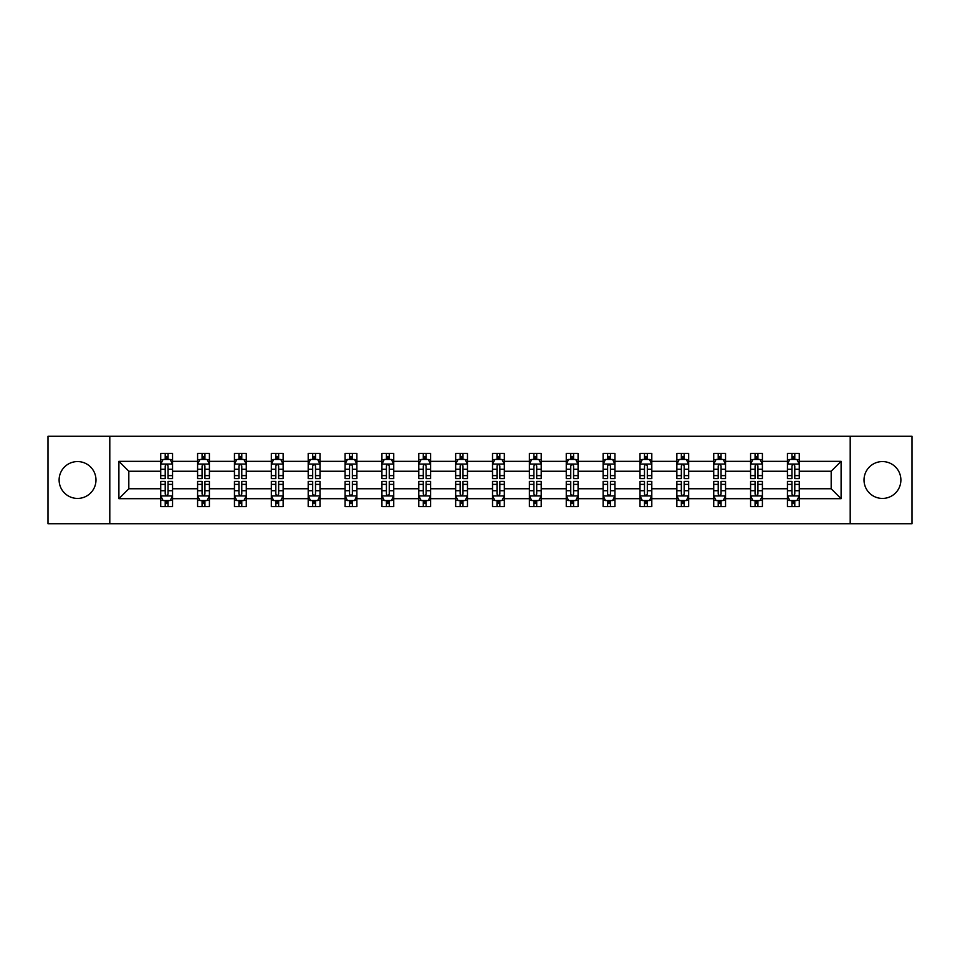 <?xml version="1.0" encoding="UTF-8"?>
<svg xmlns="http://www.w3.org/2000/svg" width="960" height="960" viewBox="0 0 960 960"><rect width="100%" height="100%" fill="white"/><g stroke="black" fill="none" stroke-linecap="round" stroke-linejoin="round"><path stroke-width="1.44" d="M882.456 461.568A18.432 18.432 0 0 0 864.024 480A18.432 18.432 0 0 0 882.456 498.432A18.432 18.432 0 0 0 900.888 480A18.432 18.432 0 0 0 882.456 461.568M77.544 461.568A18.432 18.432 0 0 0 59.112 480A18.432 18.432 0 0 0 77.544 498.432A18.432 18.432 0 0 0 95.976 480A18.432 18.432 0 0 0 77.544 461.568M850.2 436.284L48 436.284L48 523.716L912 523.716L912 436.284L850.2 436.284L850.2 523.716M799.272 498.672L799.272 488.748L831.18 488.748L841.104 498.672L799.272 498.672L799.272 506.592L794.784 506.592L794.784 500.556M109.8 523.716L109.8 436.284M787.452 498.672L762.408 498.672L762.408 488.748L787.452 488.748L787.452 506.592L799.272 506.592L799.272 500.28L797.052 500.28M762.408 498.672L762.408 506.592L757.92 506.592L757.92 500.556M750.588 498.672L725.544 498.672L725.544 488.748L750.588 488.748L750.588 506.592L762.408 506.592L762.408 500.28L760.188 500.28M725.544 498.672L725.544 506.592L721.056 506.592L721.056 500.556M713.724 498.672L688.668 498.672L688.668 488.748L713.724 488.748L713.724 506.592L725.544 506.592L725.544 500.28L723.324 500.28M688.668 498.672L688.668 506.592L684.18 506.592L684.18 500.556M676.86 498.672L651.804 498.672L651.804 488.748L676.86 488.748L676.86 506.592L688.668 506.592L688.668 500.28L686.448 500.28M651.804 498.672L651.804 506.592L647.316 506.592L647.316 500.556M639.996 498.672L614.94 498.672L614.94 488.748L639.996 488.748L639.996 506.592L651.804 506.592L651.804 500.28L649.584 500.28M614.94 498.672L614.94 506.592L610.452 506.592L610.452 500.556M603.12 498.672L578.076 498.672L578.076 488.748L603.12 488.748L603.12 506.592L614.94 506.592L614.94 500.28L612.72 500.28M578.076 498.672L578.076 506.592L573.588 506.592L573.588 500.556M566.256 498.672L541.212 498.672L541.212 488.748L566.256 488.748L566.256 506.592L578.076 506.592L578.076 500.28L575.856 500.28M541.212 498.672L541.212 506.592L536.712 506.592L536.712 500.556M529.392 498.672L504.336 498.672L504.336 488.748L529.392 488.748L529.392 506.592L541.212 506.592L541.212 500.28L538.992 500.28M504.336 498.672L504.336 506.592L499.848 506.592L499.848 500.556M492.528 498.672L467.472 498.672L467.472 488.748L492.528 488.748L492.528 506.592L504.336 506.592L504.336 500.28L502.116 500.28M467.472 498.672L467.472 506.592L462.984 506.592L462.984 500.556M455.664 498.672L430.608 498.672L430.608 488.748L455.664 488.748L455.664 506.592L467.472 506.592L467.472 500.28L465.252 500.28M430.608 498.672L430.608 506.592L426.12 506.592L426.12 500.556M418.788 498.672L393.744 498.672L393.744 488.748L418.788 488.748L418.788 506.592L430.608 506.592L430.608 500.28L428.388 500.28M393.744 498.672L393.744 506.592L389.256 506.592L389.256 500.556M381.924 498.672L356.88 498.672L356.88 488.748L381.924 488.748L381.924 506.592L393.744 506.592L393.744 500.28L391.524 500.28M356.88 498.672L356.88 506.592L352.38 506.592L352.38 500.556M345.06 498.672L320.004 498.672L320.004 488.748L345.06 488.748L345.06 506.592L356.88 506.592L356.88 500.28L354.648 500.28M320.004 498.672L320.004 506.592L315.516 506.592L315.516 500.556M308.196 498.672L283.14 498.672L283.14 488.748L308.196 488.748L308.196 506.592L320.004 506.592L320.004 500.28L317.784 500.28M283.14 498.672L283.14 506.592L278.652 506.592L278.652 500.556M271.332 498.672L246.276 498.672L246.276 488.748L271.332 488.748L271.332 506.592L283.14 506.592L283.14 500.28L280.92 500.28M246.276 498.672L246.276 506.592L241.788 506.592L241.788 500.556M234.456 498.672L209.412 498.672L209.412 488.748L234.456 488.748L234.456 506.592L246.276 506.592L246.276 500.28L244.056 500.28M209.412 498.672L209.412 506.592L204.924 506.592L204.924 500.556M197.592 498.672L172.548 498.672L172.548 488.748L197.592 488.748L197.592 506.592L209.412 506.592L209.412 500.28L207.192 500.28M172.548 498.672L172.548 506.592L168.048 506.592L168.048 500.556M160.728 498.672L118.896 498.672L118.896 461.328L160.728 461.328L160.728 471.252L128.82 471.252L128.82 488.748L160.728 488.748L160.728 506.592L172.548 506.592L172.548 500.28L170.316 500.28M162.948 459.72L160.728 459.72L160.728 453.408L160.728 461.328M165.216 459.444L165.216 453.408L160.728 453.408L172.548 453.408L172.548 461.328L197.592 461.328L197.592 453.408L209.412 453.408L209.412 461.328L234.456 461.328L234.456 453.408L246.276 453.408L246.276 461.328L271.332 461.328L271.332 453.408L283.14 453.408L283.14 461.328L308.196 461.328L308.196 453.408L320.004 453.408L320.004 461.328L345.06 461.328L345.06 453.408L356.88 453.408L356.88 461.328L381.924 461.328L381.924 453.408L393.744 453.408L393.744 461.328L418.788 461.328L418.788 453.408L430.608 453.408L430.608 461.328L455.664 461.328L455.664 453.408L467.472 453.408L467.472 461.328L492.528 461.328L492.528 453.408L504.336 453.408L504.336 461.328L529.392 461.328L529.392 453.408L541.212 453.408L541.212 461.328L566.256 461.328L566.256 453.408L578.076 453.408L578.076 461.328L603.12 461.328L603.12 453.408L614.94 453.408L614.94 461.328L639.996 461.328L639.996 453.408L651.804 453.408L651.804 461.328L676.86 461.328L676.86 453.408L688.668 453.408L688.668 461.328L713.724 461.328L713.724 453.408L725.544 453.408L725.544 461.328L750.588 461.328L750.588 453.408L762.408 453.408L762.408 461.328L787.452 461.328L787.452 453.408L799.272 453.408L799.272 461.328L841.104 461.328L841.104 498.672M787.452 461.328L787.452 471.252L762.408 471.252L762.408 461.328M750.588 461.328L750.588 471.252L725.544 471.252L725.544 461.328M713.724 461.328L713.724 471.252L688.668 471.252L688.668 461.328M676.86 461.328L676.86 471.252L651.804 471.252L651.804 461.328M639.996 461.328L639.996 471.252L614.94 471.252L614.94 461.328M603.12 461.328L603.12 471.252L578.076 471.252L578.076 461.328M566.256 461.328L566.256 471.252L541.212 471.252L541.212 461.328M529.392 461.328L529.392 471.252L504.336 471.252L504.336 461.328M492.528 461.328L492.528 471.252L467.472 471.252L467.472 461.328M455.664 461.328L455.664 471.252L430.608 471.252L430.608 461.328M418.788 461.328L418.788 471.252L393.744 471.252L393.744 461.328M381.924 461.328L381.924 471.252L356.88 471.252L356.88 461.328M345.06 461.328L345.06 471.252L320.004 471.252L320.004 461.328M308.196 461.328L308.196 471.252L283.14 471.252L283.14 461.328M271.332 461.328L271.332 471.252L246.276 471.252L246.276 461.328M234.456 461.328L234.456 471.252L209.412 471.252L209.412 461.328M197.592 461.328L197.592 471.252L172.548 471.252L172.548 461.328M118.896 461.328L128.82 471.252M831.18 488.748L831.18 471.252L799.272 471.252L799.272 461.328M791.952 459.324L794.784 459.324M755.076 459.324L757.92 459.324M718.212 459.324L721.056 459.324M681.348 459.324L684.18 459.324M644.484 459.324L647.316 459.324M607.62 459.324L610.452 459.324M570.744 459.324L573.588 459.324M533.88 459.324L536.712 459.324M497.016 459.324L499.848 459.324M460.152 459.324L462.984 459.324M423.288 459.324L426.12 459.324M386.412 459.324L389.256 459.324M349.548 459.324L352.38 459.324M312.684 459.324L315.516 459.324M275.82 459.324L278.652 459.324M238.944 459.324L241.788 459.324M202.08 459.324L204.924 459.324M165.216 459.324L168.048 459.324M165.216 500.676L168.048 500.676M202.08 500.676L204.924 500.676M238.944 500.676L241.788 500.676M275.82 500.676L278.652 500.676M312.684 500.676L315.516 500.676M349.548 500.676L352.38 500.676M386.412 500.676L389.256 500.676M423.288 500.676L426.12 500.676M460.152 500.676L462.984 500.676M497.016 500.676L499.848 500.676M533.88 500.676L536.712 500.676M570.744 500.676L573.588 500.676M607.62 500.676L610.452 500.676M644.484 500.676L647.316 500.676M681.348 500.676L684.18 500.676M718.212 500.676L721.056 500.676M755.076 500.676L757.92 500.676M791.952 500.676L794.784 500.676M128.82 488.748L118.896 498.672M841.104 461.328L831.18 471.252M168.048 456.48L165.216 456.48M160.728 475.62L160.728 478.584L165.216 478.584L165.216 475.62L160.728 475.62L160.728 471.252M172.548 471.252L172.548 478.584L168.048 478.584L168.048 465.936C167.112 464.112 166.164 464.112 165.216 465.936L165.216 475.62M170.316 459.72L172.548 459.72L172.548 453.408L168.048 453.408L168.048 459.444M172.548 464.172L170.184 459.444L163.092 459.444L160.728 464.172M165.216 503.52L168.048 503.52M172.548 484.38L172.548 481.416L168.048 481.416L168.048 484.38L172.548 484.38L172.548 488.748M160.728 488.748L160.728 481.416L165.216 481.416L165.216 494.064C166.164 495.888 167.1 495.888 168.048 494.064L168.048 484.38M162.948 500.28L160.728 500.28L160.728 506.592L165.216 506.592L165.216 500.556M160.728 495.828L163.092 500.556L170.184 500.556L172.548 495.828M204.924 456.48L202.08 456.48M199.812 459.72L197.592 459.72L197.592 453.408L202.08 453.408L202.08 459.444M197.592 475.62L197.592 478.584L202.08 478.584L202.08 475.62L197.592 475.62L197.592 471.252M209.412 471.252L209.412 478.584L204.924 478.584L204.924 465.936C203.976 464.112 203.028 464.112 202.08 465.936L202.08 475.62M207.192 459.72L209.412 459.72L209.412 453.408L204.924 453.408L204.924 459.444M209.412 464.172L207.048 459.444L199.956 459.444L197.592 464.172M241.788 456.48L238.944 456.48M236.676 459.72L234.456 459.72L234.456 453.408L238.944 453.408L238.944 459.444M234.456 475.62L234.456 478.584L238.944 478.584L238.944 475.62L234.456 475.62L234.456 471.252M246.276 471.252L246.276 478.584L241.788 478.584L241.788 465.936C240.84 464.112 239.892 464.112 238.944 465.936L238.944 475.62M244.056 459.72L246.276 459.72L246.276 453.408L241.788 453.408L241.788 459.444M246.276 464.172L243.912 459.444L236.82 459.444L234.456 464.172M202.08 503.52L204.924 503.52M209.412 484.38L209.412 481.416L204.924 481.416L204.924 484.38L209.412 484.38L209.412 488.748M197.592 488.748L197.592 481.416L202.08 481.416L202.08 494.064C203.028 495.888 203.976 495.888 204.924 494.064L204.924 484.38M199.812 500.28L197.592 500.28L197.592 506.592L202.08 506.592L202.08 500.556M197.592 495.828L199.956 500.556L207.048 500.556L209.412 495.828M238.944 503.52L241.788 503.52M246.276 484.38L246.276 481.416L241.788 481.416L241.788 484.38L246.276 484.38L246.276 488.748M234.456 488.748L234.456 481.416L238.944 481.416L238.944 494.064C239.892 495.888 240.84 495.888 241.788 494.064L241.788 484.38M236.676 500.28L234.456 500.28L234.456 506.592L238.944 506.592L238.944 500.556M234.456 495.828L236.82 500.556L243.912 500.556L246.276 495.828M278.652 456.48L275.82 456.48M273.552 459.72L271.332 459.72L271.332 453.408L275.82 453.408L275.82 459.444M271.332 475.62L271.332 478.584L275.82 478.584L275.82 475.62L271.332 475.62L271.332 471.252M283.14 471.252L283.14 478.584L278.652 478.584L278.652 465.936C277.704 464.112 276.768 464.112 275.82 465.936L275.82 475.62M280.92 459.72L283.14 459.72L283.14 453.408L278.652 453.408L278.652 459.444M283.14 464.172L280.776 459.444L273.684 459.444L271.332 464.172M275.82 503.52L278.652 503.52M283.14 484.38L283.14 481.416L278.652 481.416L278.652 484.38L283.14 484.38L283.14 488.748M271.332 488.748L271.332 481.416L275.82 481.416L275.82 494.064C276.756 495.888 277.704 495.888 278.652 494.064L278.652 484.38M273.552 500.28L271.332 500.28L271.332 506.592L275.82 506.592L275.82 500.556M271.332 495.828L273.684 500.556L280.776 500.556L283.14 495.828M315.516 456.48L312.684 456.48M310.416 459.72L308.196 459.72L308.196 453.408L312.684 453.408L312.684 459.444M308.196 475.62L308.196 478.584L312.684 478.584L312.684 475.62L308.196 475.62L308.196 471.252M320.004 471.252L320.004 478.584L315.516 478.584L315.516 465.936C314.58 464.112 313.632 464.112 312.684 465.936L312.684 475.62M317.784 459.72L320.004 459.72L320.004 453.408L315.516 453.408L315.516 459.444M320.004 464.172L317.64 459.444L310.56 459.444L308.196 464.172M312.684 503.52L315.516 503.52M320.004 484.38L320.004 481.416L315.516 481.416L315.516 484.38L320.004 484.38L320.004 488.748M308.196 488.748L308.196 481.416L312.684 481.416L312.684 494.064C313.632 495.888 314.568 495.888 315.516 494.064L315.516 484.38M310.416 500.28L308.196 500.28L308.196 506.592L312.684 506.592L312.684 500.556M308.196 495.828L310.56 500.556L317.64 500.556L320.004 495.828M352.38 456.48L349.548 456.48M347.28 459.72L345.06 459.72L345.06 453.408L349.548 453.408L349.548 459.444M345.06 475.62L345.06 478.584L349.548 478.584L349.548 475.62L345.06 475.62L345.06 471.252M356.88 471.252L356.88 478.584L352.38 478.584L352.38 465.936C351.444 464.112 350.496 464.112 349.548 465.936L349.548 475.62M354.648 459.72L356.88 459.72L356.88 453.408L352.38 453.408L352.38 459.444M356.88 464.172L354.516 459.444L347.424 459.444L345.06 464.172M349.548 503.52L352.38 503.52M356.88 484.38L356.88 481.416L352.38 481.416L352.38 484.38L356.88 484.38L356.88 488.748M345.06 488.748L345.06 481.416L349.548 481.416L349.548 494.064C350.496 495.888 351.444 495.888 352.38 494.064L352.38 484.38M347.28 500.28L345.06 500.28L345.06 506.592L349.548 506.592L349.548 500.556M345.06 495.828L347.424 500.556L354.516 500.556L356.88 495.828M389.256 456.48L386.412 456.48M384.144 459.72L381.924 459.72L381.924 453.408L386.412 453.408L386.412 459.444M381.924 475.62L381.924 478.584L386.412 478.584L386.412 475.62L381.924 475.62L381.924 471.252M393.744 471.252L393.744 478.584L389.256 478.584L389.256 465.936C388.308 464.112 387.36 464.112 386.412 465.936L386.412 475.62M391.524 459.72L393.744 459.72L393.744 453.408L389.256 453.408L389.256 459.444M393.744 464.172L391.38 459.444L384.288 459.444L381.924 464.172M386.412 503.52L389.256 503.52M393.744 484.38L393.744 481.416L389.256 481.416L389.256 484.38L393.744 484.38L393.744 488.748M381.924 488.748L381.924 481.416L386.412 481.416L386.412 494.064C387.36 495.888 388.308 495.888 389.256 494.064L389.256 484.38M384.144 500.28L381.924 500.28L381.924 506.592L386.412 506.592L386.412 500.556M381.924 495.828L384.288 500.556L391.38 500.556L393.744 495.828M426.12 456.48L423.288 456.48M421.008 459.72L418.788 459.72L418.788 453.408L423.288 453.408L423.288 459.444M418.788 475.62L418.788 478.584L423.288 478.584L423.288 475.62L418.788 475.62L418.788 471.252M430.608 471.252L430.608 478.584L426.12 478.584L426.12 465.936C425.172 464.112 424.224 464.112 423.288 465.936L423.288 475.62M428.388 459.72L430.608 459.72L430.608 453.408L426.12 453.408L426.12 459.444M430.608 464.172L428.244 459.444L421.152 459.444L418.788 464.172M423.288 503.52L426.12 503.52M430.608 484.38L430.608 481.416L426.12 481.416L426.12 484.38L430.608 484.38L430.608 488.748M418.788 488.748L418.788 481.416L423.288 481.416L423.288 494.064C424.224 495.888 425.172 495.888 426.12 494.064L426.12 484.38M421.008 500.28L418.788 500.28L418.788 506.592L423.288 506.592L423.288 500.556M418.788 495.828L421.152 500.556L428.244 500.556L430.608 495.828M462.984 456.48L460.152 456.48M457.884 459.72L455.664 459.72L455.664 453.408L460.152 453.408L460.152 459.444M455.664 475.62L455.664 478.584L460.152 478.584L460.152 475.62L455.664 475.62L455.664 471.252M467.472 471.252L467.472 478.584L462.984 478.584L462.984 465.936C462.036 464.112 461.1 464.112 460.152 465.936L460.152 475.62M465.252 459.72L467.472 459.72L467.472 453.408L462.984 453.408L462.984 459.444M467.472 464.172L465.108 459.444L458.016 459.444L455.664 464.172M460.152 503.52L462.984 503.52M467.472 484.38L467.472 481.416L462.984 481.416L462.984 484.38L467.472 484.38L467.472 488.748M455.664 488.748L455.664 481.416L460.152 481.416L460.152 494.064C461.088 495.888 462.036 495.888 462.984 494.064L462.984 484.38M457.884 500.28L455.664 500.28L455.664 506.592L460.152 506.592L460.152 500.556M455.664 495.828L458.016 500.556L465.108 500.556L467.472 495.828M499.848 456.48L497.016 456.48M494.748 459.72L492.528 459.72L492.528 453.408L497.016 453.408L497.016 459.444M492.528 475.62L492.528 478.584L497.016 478.584L497.016 475.62L492.528 475.62L492.528 471.252M504.336 471.252L504.336 478.584L499.848 478.584L499.848 465.936C498.912 464.112 497.964 464.112 497.016 465.936L497.016 475.62M502.116 459.72L504.336 459.72L504.336 453.408L499.848 453.408L499.848 459.444M504.336 464.172L501.984 459.444L494.892 459.444L492.528 464.172M536.712 456.48L533.88 456.48M531.612 459.72L529.392 459.72L529.392 453.408L533.88 453.408L533.88 459.444M529.392 475.62L529.392 478.584L533.88 478.584L533.88 475.62L529.392 475.62L529.392 471.252M541.212 471.252L541.212 478.584L536.712 478.584L536.712 465.936C535.776 464.112 534.828 464.112 533.88 465.936L533.88 475.62M538.992 459.72L541.212 459.72L541.212 453.408L536.712 453.408L536.712 459.444M541.212 464.172L538.848 459.444L531.756 459.444L529.392 464.172M573.588 456.48L570.744 456.48M568.476 459.72L566.256 459.72L566.256 453.408L570.744 453.408L570.744 459.444M566.256 475.62L566.256 478.584L570.744 478.584L570.744 475.62L566.256 475.62L566.256 471.252M578.076 471.252L578.076 478.584L573.588 478.584L573.588 465.936C572.64 464.112 571.692 464.112 570.744 465.936L570.744 475.62M575.856 459.72L578.076 459.72L578.076 453.408L573.588 453.408L573.588 459.444M578.076 464.172L575.712 459.444L568.62 459.444L566.256 464.172M610.452 456.48L607.62 456.48M605.352 459.72L603.12 459.72L603.12 453.408L607.62 453.408L607.62 459.444M603.12 475.62L603.12 478.584L607.62 478.584L607.62 475.62L603.12 475.62L603.12 471.252M614.94 471.252L614.94 478.584L610.452 478.584L610.452 465.936C609.504 464.112 608.556 464.112 607.62 465.936L607.62 475.62M612.72 459.72L614.94 459.72L614.94 453.408L610.452 453.408L610.452 459.444M614.94 464.172L612.576 459.444L605.484 459.444L603.12 464.172M647.316 456.48L644.484 456.48M642.216 459.72L639.996 459.72L639.996 453.408L644.484 453.408L644.484 459.444M639.996 475.62L639.996 478.584L644.484 478.584L644.484 475.62L639.996 475.62L639.996 471.252M651.804 471.252L651.804 478.584L647.316 478.584L647.316 465.936C646.368 464.112 645.432 464.112 644.484 465.936L644.484 475.62M649.584 459.72L651.804 459.72L651.804 453.408L647.316 453.408L647.316 459.444M651.804 464.172L649.44 459.444L642.36 459.444L639.996 464.172M684.18 456.48L681.348 456.48M679.08 459.72L676.86 459.72L676.86 453.408L681.348 453.408L681.348 459.444M676.86 475.62L676.86 478.584L681.348 478.584L681.348 475.62L676.86 475.62L676.86 471.252M688.668 471.252L688.668 478.584L684.18 478.584L684.18 465.936C683.244 464.112 682.296 464.112 681.348 465.936L681.348 475.62M686.448 459.72L688.668 459.72L688.668 453.408L684.18 453.408L684.18 459.444M688.668 464.172L686.316 459.444L679.224 459.444L676.86 464.172M497.016 503.52L499.848 503.52M504.336 484.38L504.336 481.416L499.848 481.416L499.848 484.38L504.336 484.38L504.336 488.748M492.528 488.748L492.528 481.416L497.016 481.416L497.016 494.064C497.964 495.888 498.9 495.888 499.848 494.064L499.848 484.38M494.748 500.28L492.528 500.28L492.528 506.592L497.016 506.592L497.016 500.556M492.528 495.828L494.892 500.556L501.984 500.556L504.336 495.828M533.88 503.52L536.712 503.52M541.212 484.38L541.212 481.416L536.712 481.416L536.712 484.38L541.212 484.38L541.212 488.748M529.392 488.748L529.392 481.416L533.88 481.416L533.88 494.064C534.828 495.888 535.776 495.888 536.712 494.064L536.712 484.38M531.612 500.28L529.392 500.28L529.392 506.592L533.88 506.592L533.88 500.556M529.392 495.828L531.756 500.556L538.848 500.556L541.212 495.828M570.744 503.52L573.588 503.52M578.076 484.38L578.076 481.416L573.588 481.416L573.588 484.38L578.076 484.38L578.076 488.748M566.256 488.748L566.256 481.416L570.744 481.416L570.744 494.064C571.692 495.888 572.64 495.888 573.588 494.064L573.588 484.38M568.476 500.28L566.256 500.28L566.256 506.592L570.744 506.592L570.744 500.556M566.256 495.828L568.62 500.556L575.712 500.556L578.076 495.828M607.62 503.52L610.452 503.52M614.94 484.38L614.94 481.416L610.452 481.416L610.452 484.38L614.94 484.38L614.94 488.748M603.12 488.748L603.12 481.416L607.62 481.416L607.62 494.064C608.556 495.888 609.504 495.888 610.452 494.064L610.452 484.38M605.352 500.28L603.12 500.28L603.12 506.592L607.62 506.592L607.62 500.556M603.12 495.828L605.484 500.556L612.576 500.556L614.94 495.828M644.484 503.52L647.316 503.52M651.804 484.38L651.804 481.416L647.316 481.416L647.316 484.38L651.804 484.38L651.804 488.748M639.996 488.748L639.996 481.416L644.484 481.416L644.484 494.064C645.42 495.888 646.368 495.888 647.316 494.064L647.316 484.38M642.216 500.28L639.996 500.28L639.996 506.592L644.484 506.592L644.484 500.556M639.996 495.828L642.36 500.556L649.44 500.556L651.804 495.828M681.348 503.52L684.18 503.52M688.668 484.38L688.668 481.416L684.18 481.416L684.18 484.38L688.668 484.38L688.668 488.748M676.86 488.748L676.86 481.416L681.348 481.416L681.348 494.064C682.296 495.888 683.232 495.888 684.18 494.064L684.18 484.38M679.08 500.28L676.86 500.28L676.86 506.592L681.348 506.592L681.348 500.556M676.86 495.828L679.224 500.556L686.316 500.556L688.668 495.828M721.056 456.48L718.212 456.48M715.944 459.72L713.724 459.72L713.724 453.408L718.212 453.408L718.212 459.444M713.724 475.62L713.724 478.584L718.212 478.584L718.212 475.62L713.724 475.62L713.724 471.252M725.544 471.252L725.544 478.584L721.056 478.584L721.056 465.936C720.108 464.112 719.16 464.112 718.212 465.936L718.212 475.62M723.324 459.72L725.544 459.72L725.544 453.408L721.056 453.408L721.056 459.444M725.544 464.172L723.18 459.444L716.088 459.444L713.724 464.172M718.212 503.52L721.056 503.52M725.544 484.38L725.544 481.416L721.056 481.416L721.056 484.38L725.544 484.38L725.544 488.748M713.724 488.748L713.724 481.416L718.212 481.416L718.212 494.064C719.16 495.888 720.108 495.888 721.056 494.064L721.056 484.38M715.944 500.28L713.724 500.28L713.724 506.592L718.212 506.592L718.212 500.556M713.724 495.828L716.088 500.556L723.18 500.556L725.544 495.828M757.92 456.48L755.076 456.48M752.808 459.72L750.588 459.72L750.588 453.408L755.076 453.408L755.076 459.444M750.588 475.62L750.588 478.584L755.076 478.584L755.076 475.62L750.588 475.62L750.588 471.252M762.408 471.252L762.408 478.584L757.92 478.584L757.92 465.936C756.972 464.112 756.024 464.112 755.076 465.936L755.076 475.62M760.188 459.72L762.408 459.72L762.408 453.408L757.92 453.408L757.92 459.444M762.408 464.172L760.044 459.444L752.952 459.444L750.588 464.172M755.076 503.52L757.92 503.52M762.408 484.38L762.408 481.416L757.92 481.416L757.92 484.38L762.408 484.38L762.408 488.748M750.588 488.748L750.588 481.416L755.076 481.416L755.076 494.064C756.024 495.888 756.972 495.888 757.92 494.064L757.92 484.38M752.808 500.28L750.588 500.28L750.588 506.592L755.076 506.592L755.076 500.556M750.588 495.828L752.952 500.556L760.044 500.556L762.408 495.828M794.784 456.48L791.952 456.48M789.684 459.72L787.452 459.72L787.452 453.408L791.952 453.408L791.952 459.444M787.452 475.62L787.452 478.584L791.952 478.584L791.952 475.62L787.452 475.62L787.452 471.252M799.272 471.252L799.272 478.584L794.784 478.584L794.784 465.936C793.836 464.112 792.9 464.112 791.952 465.936L791.952 475.62M797.052 459.72L799.272 459.72L799.272 453.408L794.784 453.408L794.784 459.444M799.272 464.172L796.908 459.444L789.816 459.444L787.452 464.172M791.952 503.52L794.784 503.52M799.272 484.38L799.272 481.416L794.784 481.416L794.784 484.38L799.272 484.38L799.272 488.748M787.452 488.748L787.452 481.416L791.952 481.416L791.952 494.064C792.888 495.888 793.836 495.888 794.784 494.064L794.784 484.38M789.684 500.28L787.452 500.28L787.452 506.592L791.952 506.592L791.952 500.556M787.452 495.828L789.816 500.556L796.908 500.556L799.272 495.828M172.488 464.052L160.788 464.052M172.548 475.62L168.048 475.62M165.216 469.284L160.728 469.284M172.548 469.284L168.048 469.284M168.048 457.992L165.216 457.992M160.788 495.948L172.488 495.948M160.728 484.38L165.216 484.38M168.048 490.716L172.548 490.716M160.728 490.716L165.216 490.716M165.216 502.008L168.048 502.008M209.352 464.052L197.652 464.052M209.412 475.62L204.924 475.62M202.08 469.284L197.592 469.284M209.412 469.284L204.924 469.284M204.924 457.992L202.08 457.992M246.216 464.052L234.516 464.052M246.276 475.62L241.788 475.62M238.944 469.284L234.456 469.284M246.276 469.284L241.788 469.284M241.788 457.992L238.944 457.992M197.652 495.948L209.352 495.948M197.592 484.38L202.08 484.38M204.924 490.716L209.412 490.716M197.592 490.716L202.08 490.716M202.08 502.008L204.924 502.008M234.516 495.948L246.216 495.948M234.456 484.38L238.944 484.38M241.788 490.716L246.276 490.716M234.456 490.716L238.944 490.716M238.944 502.008L241.788 502.008M283.08 464.052L271.38 464.052M283.14 475.62L278.652 475.62M275.82 469.284L271.332 469.284M283.14 469.284L278.652 469.284M278.652 457.992L275.82 457.992M271.38 495.948L283.08 495.948M271.332 484.38L275.82 484.38M278.652 490.716L283.14 490.716M271.332 490.716L275.82 490.716M275.82 502.008L278.652 502.008M319.944 464.052L308.256 464.052M320.004 475.62L315.516 475.62M312.684 469.284L308.196 469.284M320.004 469.284L315.516 469.284M315.516 457.992L312.684 457.992M308.256 495.948L319.944 495.948M308.196 484.38L312.684 484.38M315.516 490.716L320.004 490.716M308.196 490.716L312.684 490.716M312.684 502.008L315.516 502.008M356.82 464.052L345.12 464.052M356.88 475.62L352.38 475.62M349.548 469.284L345.06 469.284M356.88 469.284L352.38 469.284M352.38 457.992L349.548 457.992M345.12 495.948L356.82 495.948M345.06 484.38L349.548 484.38M352.38 490.716L356.88 490.716M345.06 490.716L349.548 490.716M349.548 502.008L352.38 502.008M393.684 464.052L381.984 464.052M393.744 475.62L389.256 475.62M386.412 469.284L381.924 469.284M393.744 469.284L389.256 469.284M389.256 457.992L386.412 457.992M381.984 495.948L393.684 495.948M381.924 484.38L386.412 484.38M389.256 490.716L393.744 490.716M381.924 490.716L386.412 490.716M386.412 502.008L389.256 502.008M430.548 464.052L418.848 464.052M430.608 475.62L426.12 475.62M423.288 469.284L418.788 469.284M430.608 469.284L426.12 469.284M426.12 457.992L423.288 457.992M418.848 495.948L430.548 495.948M418.788 484.38L423.288 484.38M426.12 490.716L430.608 490.716M418.788 490.716L423.288 490.716M423.288 502.008L426.12 502.008M467.412 464.052L455.712 464.052M467.472 475.62L462.984 475.62M460.152 469.284L455.664 469.284M467.472 469.284L462.984 469.284M462.984 457.992L460.152 457.992M455.712 495.948L467.412 495.948M455.664 484.38L460.152 484.38M462.984 490.716L467.472 490.716M455.664 490.716L460.152 490.716M460.152 502.008L462.984 502.008M504.288 464.052L492.588 464.052M504.336 475.62L499.848 475.62M497.016 469.284L492.528 469.284M504.336 469.284L499.848 469.284M499.848 457.992L497.016 457.992M541.152 464.052L529.452 464.052M541.212 475.62L536.712 475.62M533.88 469.284L529.392 469.284M541.212 469.284L536.712 469.284M536.712 457.992L533.88 457.992M578.016 464.052L566.316 464.052M578.076 475.62L573.588 475.62M570.744 469.284L566.256 469.284M578.076 469.284L573.588 469.284M573.588 457.992L570.744 457.992M614.88 464.052L603.18 464.052M614.94 475.62L610.452 475.62M607.62 469.284L603.12 469.284M614.94 469.284L610.452 469.284M610.452 457.992L607.62 457.992M651.744 464.052L640.056 464.052M651.804 475.62L647.316 475.62M644.484 469.284L639.996 469.284M651.804 469.284L647.316 469.284M647.316 457.992L644.484 457.992M688.62 464.052L676.92 464.052M688.668 475.62L684.18 475.62M681.348 469.284L676.86 469.284M688.668 469.284L684.18 469.284M684.18 457.992L681.348 457.992M492.588 495.948L504.288 495.948M492.528 484.38L497.016 484.38M499.848 490.716L504.336 490.716M492.528 490.716L497.016 490.716M497.016 502.008L499.848 502.008M529.452 495.948L541.152 495.948M529.392 484.38L533.88 484.38M536.712 490.716L541.212 490.716M529.392 490.716L533.88 490.716M533.88 502.008L536.712 502.008M566.316 495.948L578.016 495.948M566.256 484.38L570.744 484.38M573.588 490.716L578.076 490.716M566.256 490.716L570.744 490.716M570.744 502.008L573.588 502.008M603.18 495.948L614.88 495.948M603.12 484.38L607.62 484.38M610.452 490.716L614.94 490.716M603.12 490.716L607.62 490.716M607.62 502.008L610.452 502.008M640.056 495.948L651.744 495.948M639.996 484.38L644.484 484.38M647.316 490.716L651.804 490.716M639.996 490.716L644.484 490.716M644.484 502.008L647.316 502.008M676.92 495.948L688.62 495.948M676.86 484.38L681.348 484.38M684.18 490.716L688.668 490.716M676.86 490.716L681.348 490.716M681.348 502.008L684.18 502.008M725.484 464.052L713.784 464.052M725.544 475.62L721.056 475.62M718.212 469.284L713.724 469.284M725.544 469.284L721.056 469.284M721.056 457.992L718.212 457.992M713.784 495.948L725.484 495.948M713.724 484.38L718.212 484.38M721.056 490.716L725.544 490.716M713.724 490.716L718.212 490.716M718.212 502.008L721.056 502.008M762.348 464.052L750.648 464.052M762.408 475.62L757.92 475.62M755.076 469.284L750.588 469.284M762.408 469.284L757.92 469.284M757.92 457.992L755.076 457.992M750.648 495.948L762.348 495.948M750.588 484.38L755.076 484.38M757.92 490.716L762.408 490.716M750.588 490.716L755.076 490.716M755.076 502.008L757.92 502.008M799.212 464.052L787.512 464.052M799.272 475.62L794.784 475.62M791.952 469.284L787.452 469.284M799.272 469.284L794.784 469.284M794.784 457.992L791.952 457.992M787.512 495.948L799.212 495.948M787.452 484.38L791.952 484.38M794.784 490.716L799.272 490.716M787.452 490.716L791.952 490.716M791.952 502.008L794.784 502.008"/></g></svg>
